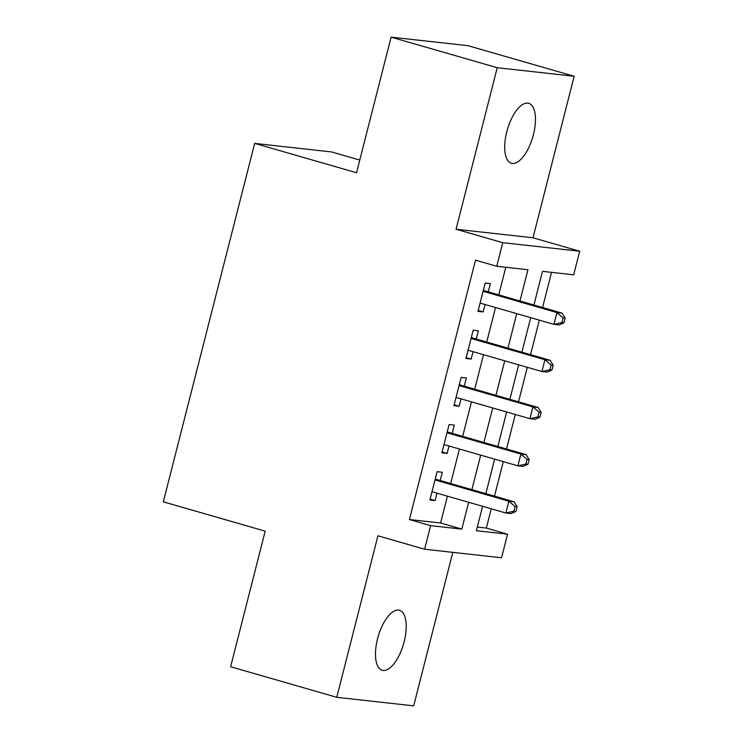 <?xml version="1.0" encoding="UTF-8"?>
<svg xmlns="http://www.w3.org/2000/svg" width="743" height="743" viewBox="0 0 743 743"><rect width="100%" height="100%" fill="white"/><g stroke="black" fill="none" stroke-linecap="round" stroke-linejoin="round"><path stroke-width="1.11" d="M404.155 641.748A31.215 13.235 106.1 0 0 399.483 610.272A31.215 13.235 106.1 0 0 377.537 638.785A31.215 13.235 106.1 0 0 382.208 670.26A31.215 13.235 106.1 0 0 404.155 641.748M533.381 134.771A31.215 13.235 106.1 0 0 528.71 103.296A31.215 13.235 106.1 0 0 506.763 131.808A31.215 13.235 106.1 0 0 511.435 163.284A31.215 13.235 106.1 0 0 533.381 134.771M477.303 527.075L486.34 528.078L507.562 534.189L501.553 557.77L424.624 549.226L430.634 525.645L461.821 529.109L468.657 502.287M359.779 160.061L331.601 151.944L254.673 143.399L163.311 501.822L265.186 531.161L230.627 666.74L336.755 697.305L413.684 705.85L452.812 552.355M254.673 143.399L356.547 172.738L391.106 37.15L468.044 45.694L574.172 76.26L497.234 67.706L456.063 229.234L502.76 242.682L579.689 251.227L573.68 274.808L542.492 271.344L533.911 305.011M456.063 229.234L533 237.779L574.172 76.26M533 237.779L579.689 251.227M486.34 528.078L491.253 508.797M494.476 496.148L503.28 461.635M506.503 448.986L515.298 414.473M518.521 401.824L527.316 367.311M530.539 354.671L539.344 320.149M542.566 307.509L551.529 272.347M391.106 37.15L497.234 67.706M440.2 480.517L442.299 472.269L437.107 471.684L429.891 499.983L435.092 500.559L436.977 493.166M452.218 433.355L454.326 425.107L449.125 424.532L441.909 452.821L447.11 453.397L448.995 446.004M464.245 386.193L466.344 377.946L461.143 377.37L453.936 405.659L459.128 406.245L461.013 398.842M476.263 339.04L478.362 330.784L473.17 330.208L465.954 358.507L471.155 359.083L473.04 351.68M519.97 300.999L527.939 269.728L496.751 266.263L475.52 260.152L409.402 519.533L440.599 522.998L447.435 496.175M450.657 483.526L459.453 449.013M462.675 436.373L471.471 401.852M474.703 389.211L483.498 354.699M486.721 342.049L495.516 307.537M498.739 294.887L505.779 267.266M488.281 291.878L490.389 283.622L485.188 283.046L477.972 311.345L483.173 311.921L485.058 304.519M424.624 549.226L377.927 535.777L336.755 697.305M409.402 519.533L430.634 525.645M496.751 266.263L502.76 242.682M482.597 506.299L476.374 530.725L507.562 534.189M530.688 317.66L521.892 352.173M518.66 364.822L509.865 399.335M506.642 411.984L497.847 446.497M494.624 459.146L485.829 493.658M471.879 489.637L480.675 455.125M483.907 442.484L492.702 407.963M495.925 395.322L504.72 360.81M507.943 348.161L516.738 313.648M440.599 522.998L461.821 529.109M478.195 310.481L483.173 311.921M466.177 357.643L471.155 359.083M454.149 404.805L459.128 406.245M442.131 451.967L447.11 453.397M430.113 499.129L435.092 500.559M564.002 322.815L565.2 318.097L563.12 317.865L561.922 322.583L564.002 322.815L559.145 324.932L553.944 324.357L480.08 303.088M561.922 322.583L553.944 324.357L556.944 312.571L562.145 313.147L484.891 290.894A4.876 4.402 -83.7 0 1 483.387 290.104M483.08 291.302L556.944 312.571L563.12 317.865M565.2 318.097L562.145 313.147M551.984 369.977L553.182 365.259L551.102 365.027L549.904 369.745L551.984 369.977L547.117 372.094L541.926 371.519L468.062 350.25M549.904 369.745L541.926 371.519L544.925 359.723L550.126 360.309L472.864 338.056A4.876 4.402 -83.7 0 1 471.368 337.266M471.062 338.455L544.925 359.723L551.102 365.027M553.182 365.259L550.126 360.309M539.957 417.139L541.164 412.421L539.084 412.189L537.876 416.907L539.957 417.139L535.099 419.256L529.898 418.68L456.035 397.412M537.876 416.907L529.898 418.68L532.907 406.885L538.108 407.47L460.846 385.218A4.876 4.402 -83.7 0 1 459.35 384.419M459.044 385.617L532.907 406.885L539.084 412.189M541.164 412.421L538.108 407.47M527.939 464.291L529.137 459.583L527.066 459.35L525.858 464.069L527.939 464.291L523.081 466.418L517.88 465.842L444.017 444.574M525.858 464.069L517.88 465.842L520.88 454.047L526.081 454.623L448.828 432.38A4.876 4.402 -83.7 0 1 447.323 431.581M447.017 432.779L520.88 454.047L527.066 459.35M529.137 459.583L526.081 454.623M515.921 511.453L517.119 506.745L515.038 506.512L513.84 511.221L515.921 511.453L511.054 513.58L505.862 513.004L431.999 491.727M513.84 511.221L505.862 513.004L508.862 501.209L514.063 501.785L436.8 479.541A4.876 4.402 -83.7 0 1 435.305 478.743M434.999 479.941L508.862 501.209L515.038 506.512M517.119 506.745L514.063 501.785M483.229 290.717L484.891 290.894M471.211 337.879L472.864 338.056M459.193 385.032L460.846 385.218M447.175 432.194L448.828 432.38M435.147 479.356L436.8 479.541"/></g></svg>

